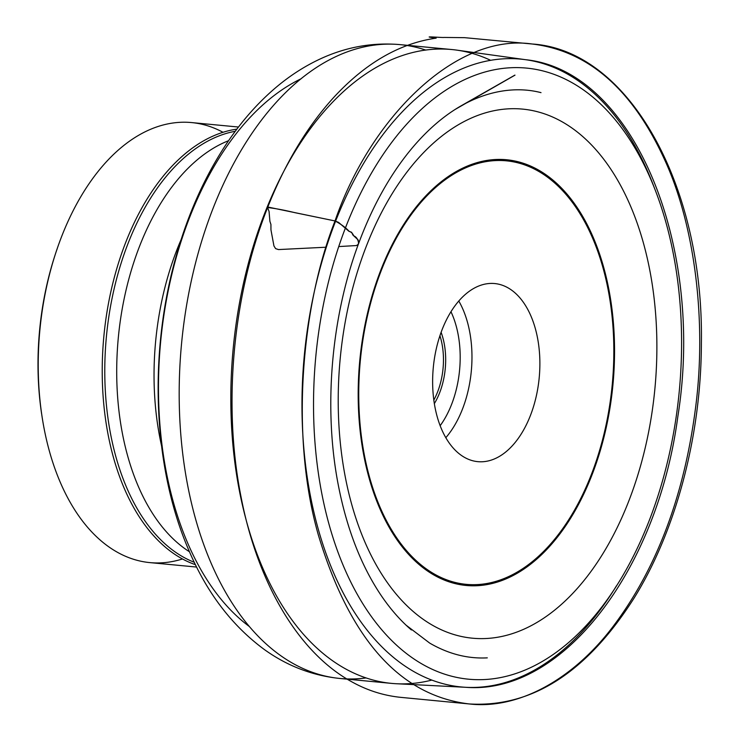 <?xml version="1.0" encoding="UTF-8"?>
<svg xmlns="http://www.w3.org/2000/svg" width="741" height="741" viewBox="0 0 741 741"><rect width="100%" height="100%" fill="white"/><g stroke="black" fill="none" stroke-linecap="round" stroke-linejoin="round"><path stroke-width="1.11" d="M195.457 564.698A221.003 131.463 -84.6 0 1 103.87 336.238A221.003 131.463 -84.6 0 1 236.888 129.129M490.672 60.336A318.352 189.363 95.4 0 0 456.706 50.11A318.352 189.363 95.4 0 0 451.843 49.545A318.352 189.363 95.4 0 0 233.193 348.539A318.352 189.363 95.4 0 0 391.563 683.387A318.352 189.363 95.4 0 0 396.444 683.739A318.352 189.363 95.4 0 0 431.725 680.108M364.748 250.356A265.732 158.065 -84.6 0 1 640.215 232.239A265.732 158.065 -84.6 0 1 487.541 638.427A265.732 158.065 -84.6 0 1 364.748 250.356M441.562 331.088A89.457 53.213 95.4 0 0 477.778 461.652A89.457 53.213 95.4 0 0 539.216 377.641A89.457 53.213 95.4 0 0 494.719 283.553A89.457 53.213 95.4 0 0 441.562 331.088M182.453 558.973A221.003 131.463 -84.6 0 1 149.812 562.604A221.003 131.463 -84.6 0 1 39.866 330.143A221.003 131.463 -84.6 0 1 191.66 122.58A221.003 131.463 -84.6 0 1 223.032 132.306M57.307 248.439A215.742 128.332 95.4 0 0 41.589 413.682M433.8 400.103A55.251 32.863 95.4 0 0 437.94 391.026A55.251 32.863 95.4 0 0 439.922 335.71M441.108 332.311A56.825 33.808 -84.6 0 1 439.987 391.878A56.825 33.808 -84.6 0 1 434.319 403.66M326.327 247.207L278.486 249.569L275.606 248.624L273.948 245.966L270.956 229.867L270.928 224.44L269.9 221.337L269.066 211.454L267.621 207.665L268.362 207.137L335.025 220.957L338.554 222.374L348.798 231.183L351.651 232.313L352.92 235.054L358.07 239.843L358.839 242.52L358.042 244.521L356.402 245.558L338.739 246.568M194.29 562.289A219.54 130.592 -84.6 0 1 106.417 336.479A219.54 130.592 -84.6 0 1 235.277 131.277M228.58 140.688A215.742 128.332 95.4 0 0 118.319 337.609A215.742 128.332 95.4 0 0 189.474 551.786M161.547 445.795A215.742 128.332 -84.6 0 1 175.626 253.19A215.742 128.332 -84.6 0 1 181.156 239.519M249.096 626.33A292.287 173.857 -84.6 0 1 187.695 222.448A292.287 173.857 -84.6 0 1 301.179 78.722M425.742 50.073A318.352 189.363 95.4 0 0 400.214 44.636A318.352 189.363 95.4 0 0 181.554 343.62A318.352 189.363 95.4 0 0 339.924 678.469A318.352 189.363 95.4 0 0 366.026 677.941M616.493 585.77A315.323 187.566 -84.6 0 1 465.978 687.315A315.323 187.566 -84.6 0 1 333.469 226.718A315.323 187.566 -84.6 0 1 525.665 59.706A315.323 187.566 -84.6 0 1 654.34 187.816M344.176 231.238A306.913 182.555 95.4 0 0 485.994 679.46A306.913 182.555 95.4 0 0 662.334 210.324A306.913 182.555 95.4 0 0 344.176 231.238M593.17 471.832A213.797 127.174 -84.6 0 1 415.442 561.289A213.797 127.174 -84.6 0 1 379.559 273.392A213.797 127.174 -84.6 0 1 557.288 183.935A213.797 127.174 -84.6 0 1 593.17 471.832M379.985 273.892A212.704 126.526 95.4 0 0 478.278 584.529A212.704 126.526 95.4 0 0 600.488 259.387A212.704 126.526 95.4 0 0 379.985 273.892M440.135 425.732A81.038 48.202 95.4 0 0 452.084 403.113A81.038 48.202 95.4 0 0 450.973 311.729M458.79 301.022A89.457 53.213 -84.6 0 1 463.023 407.661A89.457 53.213 -84.6 0 1 445.795 437.718M267.621 207.526C232.739 295.048 222.652 405.17 241.103 497.211C257.905 584.334 299.373 653.747 352.697 682.304C368.323 690.881 384.894 695.947 402.391 697.513L469.257 703.95C531.816 707.646 586.705 672.448 633.925 598.339C676.098 530.602 701.218 435.439 701.384 343.268C703.941 185.537 628.85 50.175 532.103 43.997L464.588 37.661L443.84 37.439C444.044 37.874 416.711 35.577 436.18 38.134C399.797 43.321 365.897 62.828 334.46 96.636C307.524 125.998 285.248 162.964 267.621 207.526C275.772 208.508 284.85 210.222 294.872 212.667L335.025 220.948C301.513 305.635 289.861 436.245 318.482 535.437C349.974 639.576 400.242 695.753 469.257 703.95C518.7 709.758 574.47 678.876 614.845 624.126C657.387 566.698 684.258 494.812 695.466 408.467C707.025 321.233 694.688 223.625 663.797 157.963C631.628 88.633 587.733 50.647 532.103 43.997C455.076 32.826 369.759 119.292 335.025 220.948C341.193 224.254 345.936 227.746 349.233 231.442C351.151 231.914 352.651 233.378 353.744 235.842C356.514 236.963 358.144 239.51 358.625 243.483C330.755 318.046 323.233 410.079 338.702 487.115C347.242 529.926 361.386 566.031 381.133 595.44C390.387 609.093 400.483 620.606 411.412 629.97L405.994 625.108L429.752 643.132C448.481 653.988 467.664 658.897 487.291 657.86M451.843 49.545L400.214 44.636C372.64 42.228 345.991 46.989 320.288 58.91C303.866 66.56 288.471 76.601 274.105 89.04C257.368 103.555 242.242 120.7 228.719 140.475C205.961 173.959 188.473 212.398 176.247 255.812C148.32 353.865 152.692 468.127 189.372 551.536C207.258 593.263 232.294 625.96 264.491 649.644C287.406 666.048 312.545 675.653 339.924 678.469L391.563 683.387M396.444 683.739L465.978 687.315C562.725 694.919 657.369 570.079 677.811 416.748C705.228 245.938 633.805 70.849 525.665 59.706L456.706 50.11M238.482 127.035L191.66 122.58M196.634 567.06L149.812 562.604M541.013 92.644C517.857 86.614 487.143 89.207 455.067 109.483L514.986 75.156M514.912 75.1L460.596 106.12C443.979 115.753 428.261 129.221 413.441 146.505C391.211 172.634 372.945 204.961 358.625 243.483"/></g></svg>
